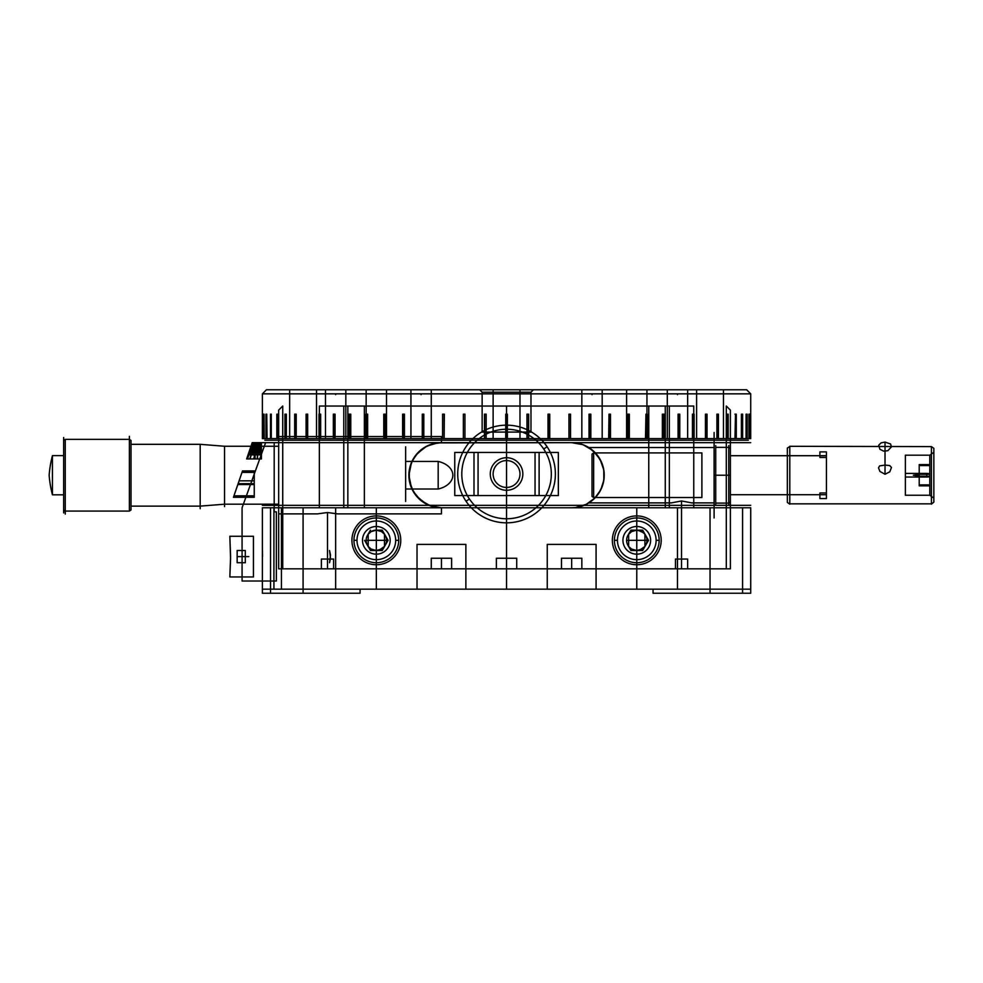 <?xml version="1.0" encoding="UTF-8"?>
<svg xmlns="http://www.w3.org/2000/svg" width="983" height="983" viewBox="0 0 983 983"><rect width="100%" height="100%" fill="white"/><g stroke="black" fill="none" stroke-linecap="round" stroke-linejoin="round"><path stroke-width="0.74" stroke-dasharray="4.92 3.69" d=""/><path stroke-width="1.47" d="M376.329 589.161L376.329 507.781C365.885 507.781 365.885 507.781 376.329 507.781L376.329 530.156L371.07 531.631L368.195 534.224L368.195 546.437L371.156 549.092L376.329 550.505L376.329 589.161C365.885 589.161 365.885 589.161 376.329 589.161L376.329 550.505L371.07 549.042L368.195 546.437A10.174 10.174 0 0 1 366.155 540.331A10.174 10.174 0 0 0 376.329 550.505A10.174 10.174 0 0 0 386.503 540.331A10.174 10.174 0 0 1 384.476 546.437L381.601 549.042L376.329 550.505A10.174 10.174 0 0 1 368.195 534.224L371.156 531.582L376.329 530.156L376.329 507.781C365.885 507.781 365.885 507.781 376.329 507.781L376.329 589.161C365.885 589.161 365.885 589.161 376.329 589.161C386.786 589.161 386.786 589.161 376.329 589.161C386.786 589.161 386.786 589.161 376.329 589.161M636.775 589.161L636.775 507.781C626.331 507.781 626.331 507.781 636.775 507.781L636.775 530.156L631.516 531.631L628.641 534.224L628.641 546.437L631.602 549.092L636.775 550.505L636.775 589.161C626.331 589.161 626.331 589.161 636.775 589.161L636.775 550.505L631.516 549.042L628.641 546.437A10.174 10.174 0 0 1 626.601 540.331A10.174 10.174 0 0 0 636.775 550.505A10.174 10.174 0 0 0 646.949 540.331A10.174 10.174 0 0 1 644.922 546.437L642.046 549.042L636.775 550.505A10.174 10.174 0 0 1 628.641 534.224L631.602 531.582L636.775 530.156L636.775 507.781C626.331 507.781 626.331 507.781 636.775 507.781L636.775 589.161C626.331 589.161 626.331 589.161 636.775 589.161C647.232 589.161 647.232 589.161 636.775 589.161C647.232 589.161 647.232 589.161 636.775 589.161M303.083 593.24L303.083 541.141C279.565 541.141 279.565 541.141 303.083 541.141L303.083 593.24C279.565 593.24 279.565 593.24 303.083 593.24L303.083 507.781C261.269 507.781 261.269 507.781 303.083 507.781L303.083 541.141C261.269 541.141 261.269 541.141 303.083 541.141C279.565 541.141 279.565 541.141 303.083 541.141L303.083 593.24C279.565 593.24 279.565 593.24 303.083 593.24C326.602 593.24 326.602 593.24 303.083 593.24C326.602 593.24 326.602 593.24 303.083 593.24M303.083 541.141L303.083 507.781C261.269 507.781 261.269 507.781 303.083 507.781L303.083 541.141C261.269 541.141 261.269 541.141 303.083 541.141C344.898 541.141 344.898 541.141 303.083 541.141C326.602 541.141 326.602 541.141 303.083 541.141C344.898 541.141 344.898 541.141 303.083 541.141C326.602 541.141 326.602 541.141 303.083 541.141M368.195 546.437L368.195 534.224M628.641 546.437L628.641 534.224M335.645 507.781L335.645 589.161C324.918 589.161 324.918 589.161 335.645 589.161L335.645 507.781C324.918 507.781 324.918 507.781 335.645 507.781C346.36 507.781 346.36 507.781 335.645 507.781M329.538 550.505L330.497 558.123L329.538 562.718C326.553 565.704 326.553 565.704 329.538 562.718L330.497 555.1L329.538 550.505C326.553 547.519 326.553 547.519 329.538 550.505M677.471 507.781L677.471 589.161C666.757 589.161 666.757 589.161 677.471 589.161L677.471 507.781C666.757 507.781 666.757 507.781 677.471 507.781C688.186 507.781 688.186 507.781 677.471 507.781M506.552 507.781L506.552 589.161C469.972 589.161 469.972 589.161 506.552 589.161L506.552 507.781C469.972 507.781 469.972 507.781 506.552 507.781L506.552 589.161C469.972 589.161 469.972 589.161 506.552 589.161L506.552 507.781C469.972 507.781 469.972 507.781 506.552 507.781C543.144 507.781 543.144 507.781 506.552 507.781C543.144 507.781 543.144 507.781 506.552 507.781L748.284 507.781L506.552 507.781L506.552 505.336L750.729 505.336L506.552 505.336L506.552 507.781L264.832 507.781L506.552 507.781M710.033 541.141L710.033 507.781C668.207 507.781 668.207 507.781 710.033 507.781L710.033 541.141C668.207 541.141 668.207 541.141 710.033 541.141C686.503 541.141 686.503 541.141 710.033 541.141L710.033 507.781C668.207 507.781 668.207 507.781 710.033 507.781L710.033 541.141C668.207 541.141 668.207 541.141 710.033 541.141C686.503 541.141 686.503 541.141 710.033 541.141L710.033 593.24C686.503 593.24 686.503 593.24 710.033 593.24L710.033 541.141C733.551 541.141 733.551 541.141 710.033 541.141C751.848 541.141 751.848 541.141 710.033 541.141C733.551 541.141 733.551 541.141 710.033 541.141C751.848 541.141 751.848 541.141 710.033 541.141M710.033 593.24C686.503 593.24 686.503 593.24 710.033 593.24C733.551 593.24 733.551 593.24 710.033 593.24C733.551 593.24 733.551 593.24 710.033 593.24M506.552 586.728L506.552 589.161C469.972 589.161 469.972 589.161 506.552 589.161L506.552 586.728C473.106 586.728 473.106 586.728 506.552 586.728L506.552 481.731L506.552 586.728C540.011 586.728 540.011 586.728 506.552 586.728M506.552 481.731C473.106 481.731 473.106 481.731 506.552 481.731C540.011 481.731 540.011 481.731 506.552 481.731M547.248 544.398L547.248 589.161L596.079 589.161L596.079 544.398L547.248 544.398L596.079 544.398M506.552 544.398L506.552 589.161C537.922 589.161 537.922 589.161 506.552 589.161L506.552 544.398C537.922 544.398 537.922 544.398 506.552 544.398L506.552 589.161C475.194 589.161 475.194 589.161 506.552 589.161L506.552 544.398C475.194 544.398 475.194 544.398 506.552 544.398C537.922 544.398 537.922 544.398 506.552 544.398C475.194 544.398 475.194 544.398 506.552 544.398M465.868 544.398L465.868 589.161L417.025 589.161L417.025 544.398L465.868 544.398L417.025 544.398M506.552 589.161C537.922 589.161 537.922 589.161 506.552 589.161C475.194 589.161 475.194 589.161 506.552 589.161C543.144 589.161 543.144 589.161 506.552 589.161C543.144 589.161 543.144 589.161 506.552 589.161C543.144 589.161 543.144 589.161 506.552 589.161M417.025 589.161L465.868 589.161M596.079 589.161L547.248 589.161M710.033 507.781C751.848 507.781 751.848 507.781 710.033 507.781C751.848 507.781 751.848 507.781 710.033 507.781M750.729 507.781L742.583 507.781L742.583 593.24L750.729 593.24L750.729 507.781L742.583 507.781L742.583 593.24L750.729 593.24L750.729 507.781M677.471 589.161C688.186 589.161 688.186 589.161 677.471 589.161M335.645 589.161C346.36 589.161 346.36 589.161 335.645 589.161M636.775 507.781C647.232 507.781 647.232 507.781 636.775 507.781C647.232 507.781 647.232 507.781 636.775 507.781M626.601 540.331A10.174 10.174 0 0 1 627.965 535.244L630.902 530.156L638.2 530.255L643.705 532.884L644.922 534.224L644.922 546.437L639.786 550.05L630.902 550.505L642.649 550.505L648.522 540.331L642.649 530.156L630.902 530.156L627.965 535.244A10.174 10.174 0 0 1 636.775 530.156L641.96 531.582L644.922 534.224A10.174 10.174 0 0 1 646.949 540.331A10.174 10.174 0 0 0 636.775 530.156A10.174 10.174 0 0 0 626.601 540.331A10.174 10.174 0 0 0 636.775 550.505A10.174 10.174 0 0 0 646.949 540.331A10.174 10.174 0 0 0 636.775 530.156A10.174 10.174 0 0 0 626.601 540.331L646.949 540.331A10.174 10.174 0 0 1 636.775 550.505L642.649 550.505L648.522 540.331L645.585 535.244A10.174 10.174 0 0 1 646.949 540.331M376.329 507.781C386.786 507.781 386.786 507.781 376.329 507.781C386.786 507.781 386.786 507.781 376.329 507.781M366.155 540.331A10.174 10.174 0 0 1 376.329 530.156L381.601 531.631L384.476 534.224L384.476 546.437L379.34 550.05L370.456 550.505L382.203 550.505L388.076 540.331L382.203 530.156L385.139 535.244A10.174 10.174 0 0 0 376.329 530.156L381.515 531.582L384.476 534.224A10.174 10.174 0 0 1 386.503 540.331A10.174 10.174 0 0 0 376.329 530.156A10.174 10.174 0 0 0 366.155 540.331A10.174 10.174 0 0 0 376.329 550.505A10.174 10.174 0 0 0 386.503 540.331A10.174 10.174 0 0 0 376.329 530.156A10.174 10.174 0 0 0 366.155 540.331L386.503 540.331A10.174 10.174 0 0 1 376.329 550.505L382.203 550.505L388.076 540.331L385.139 535.244A10.174 10.174 0 0 1 386.503 540.331M303.083 507.781C344.898 507.781 344.898 507.781 303.083 507.781C344.898 507.781 344.898 507.781 303.083 507.781M262.387 507.781L270.534 507.781L270.534 593.24L262.387 593.24L262.387 507.781L270.534 507.781L270.534 593.24L262.387 593.24L262.387 507.781L270.534 507.781L270.534 589.161L262.387 589.161L262.387 593.24L360.061 593.24L360.061 589.161L360.061 593.24L262.387 593.24L262.387 507.781L262.387 589.161L273.925 589.161L273.925 507.781L281.421 507.781L273.925 507.781L273.925 589.161L281.421 589.161L281.421 507.781C256.207 507.781 256.207 507.781 281.421 507.781L281.421 589.161C256.207 589.161 256.207 589.161 281.421 589.161L270.534 589.161L270.534 507.781L262.387 507.781M360.061 589.161L262.387 589.161L360.061 589.161L360.061 593.24L360.061 589.161L653.056 589.161L653.056 593.24L653.056 589.161L750.729 589.161L360.061 589.161M262.535 556.611L262.387 548.268L262.535 556.611M270.534 507.781L742.583 507.781L270.534 507.781M742.583 593.24L653.056 593.24L653.056 589.161L653.056 593.24L750.729 593.24L750.729 589.161L750.729 593.24L653.056 593.24L742.583 593.24M644.922 546.437L644.922 534.224M384.476 546.437L384.476 534.224M696.603 438.602L696.603 389.76L723.463 389.76L723.463 438.602L696.603 438.602L723.463 438.602M530.98 432.09L530.98 392.205L482.137 392.205L479.704 389.76L533.413 389.76L530.98 392.205L482.137 392.205L482.137 432.09L530.98 432.09L482.137 432.09M493.122 438.602L493.122 389.76L519.982 389.76L519.982 438.602L493.122 438.602L493.122 389.76L519.982 389.76L519.982 438.602L493.122 438.602M289.653 438.602L289.653 389.76L316.514 389.76L316.514 438.602L289.653 438.602L316.514 438.602M626.601 438.602L626.601 389.76L646.949 389.76L646.949 438.602L626.601 438.602L626.601 389.76L646.949 389.76L646.949 438.602L626.601 438.602M366.155 438.602L366.155 389.76L386.503 389.76L386.503 438.602L366.155 438.602L366.155 389.76L386.503 389.76L386.503 438.602L366.155 438.602M746.65 389.76L266.454 389.76L262.387 393.839L750.729 393.839L746.65 389.76L266.454 389.76M262.387 393.839L262.387 438.602L263.247 438.602L263.247 414.175L263.395 438.602L265.963 438.602L265.963 414.175L266.246 438.602L270.497 438.602L270.497 414.175L270.927 438.602L276.837 438.602L276.837 414.175L277.39 438.602L284.923 438.602L284.923 414.175L285.611 414.175L285.611 438.602L294.691 438.602L294.691 414.175L295.514 414.175L295.514 438.602L306.082 438.602L306.082 414.175L307.015 414.175L307.015 438.602L318.996 438.602L318.996 414.175L320.04 414.175L320.04 438.602L333.335 438.602L333.335 414.175L334.478 414.175L334.478 438.602L348.99 438.602L348.99 414.175L350.231 414.175L350.231 438.602L365.848 438.602L365.848 414.175L367.175 414.175L367.175 438.602L383.763 438.602L383.763 414.175L385.176 414.175L385.176 438.602L402.625 438.602L402.625 414.175L404.111 414.175L404.111 438.602L422.285 438.602L422.285 414.175L423.808 414.175L423.808 438.602L442.571 438.602L442.571 414.175L444.144 414.175L444.144 438.602L463.362 438.602L463.362 414.175L464.959 414.175L464.959 438.602L484.472 438.602L484.472 414.175L486.081 414.175L486.081 438.602L505.741 438.602L505.741 414.175L507.375 414.175L507.375 438.602L527.023 438.602L527.023 414.175L528.645 414.175L528.645 438.602L548.158 438.602L548.158 414.175L549.755 414.175L549.755 438.602L568.96 438.602L568.96 414.175L570.533 414.175L570.533 438.602L589.296 438.602L589.296 414.175L590.832 414.175L590.832 438.602L609.005 438.602L609.005 414.175L610.48 414.175L610.48 438.602L627.94 438.602L627.94 414.175L629.341 414.175L629.341 438.602L645.942 438.602L645.942 414.175L647.269 414.175L647.269 438.602L662.886 438.602L662.886 414.175L664.127 414.175L664.127 438.602L678.639 438.602L678.639 414.175L679.781 414.175L679.781 438.602L693.076 438.602L693.076 414.175L694.121 414.175L694.121 438.602L706.101 438.602L706.101 414.175L707.035 414.175L707.035 438.602L717.602 438.602L717.602 414.175L718.413 414.175L718.413 438.602L727.506 438.602L727.506 414.175L728.194 414.175L728.194 438.602L735.714 438.602L735.714 414.175L736.279 438.602L742.19 438.602L742.19 414.175L742.62 438.602L746.871 438.602L746.871 414.175L747.154 438.602L749.722 438.602L749.869 414.175L749.869 438.602L750.717 438.602L750.729 393.839L262.387 393.839M581.838 438.602L581.838 389.76L602.186 389.76L602.186 438.602L581.838 438.602L581.838 389.76L602.186 389.76L602.186 438.602L581.838 438.602M410.931 438.602L410.931 389.76L431.267 389.76L431.267 438.602L410.931 438.602L410.931 389.76L431.267 389.76L431.267 438.602L410.931 438.602M325.471 438.602L325.471 389.76L345.819 389.76L345.819 438.602L325.471 438.602L345.819 438.602M667.297 438.602L667.297 389.76L687.645 389.76L687.645 438.602L667.297 438.602L687.645 438.602M271.283 438.602L270.497 438.602L271.283 438.602L271.283 414.175L270.497 414.175L270.497 438.602L266.246 438.602L266.246 414.175L265.963 438.602L263.395 438.602L264.206 438.602L264.058 414.175L264.206 438.602L264.058 414.175L263.247 414.175L263.247 438.602L264.058 438.602L262.387 438.602L263.198 438.602L263.198 414.175L262.387 414.175L262.387 438.602L263.198 438.602M267.044 438.602L266.762 414.175L267.044 438.602L265.963 438.602L266.762 438.602M349.506 414.175L349.506 438.602L350.759 438.602L350.759 414.175L349.506 414.175L350.759 414.175L350.759 438.602L349.506 438.602L349.506 414.175L348.99 438.602L333.901 438.602L333.901 414.175L335.056 414.175L335.056 438.602L334.478 414.175L333.335 414.175L333.335 438.602L320.04 438.602L320.655 414.175L319.61 414.175L319.61 438.602L320.655 438.602L320.655 414.175M727.506 414.175L726.769 414.175L728.194 414.175L727.457 414.175L727.506 438.602L726.769 438.602L726.769 414.175L727.506 414.175L727.457 438.602L727.457 414.175L726.769 414.175L726.769 438.602L727.457 438.602L718.413 438.602L718.413 414.175L717.602 414.175L717.602 438.602L707.035 438.602L707.035 414.175L706.101 414.175L706.101 438.602L694.121 438.602L694.121 414.175L693.076 414.175L693.076 438.602L679.781 438.602L679.781 414.175L678.639 414.175L678.639 438.602L662.358 438.602L662.358 414.175L663.611 414.175L664.127 438.602L664.127 414.175L662.886 414.175L662.886 438.602L647.269 438.602L647.269 414.175L645.942 414.175L645.475 438.602L645.942 414.175M693.494 438.602L692.45 438.602L692.45 414.175L693.494 414.175L693.494 438.602L693.494 414.175L692.45 414.175L692.45 438.602L693.494 438.602M706.372 438.602L705.438 438.602L705.438 414.175L706.372 414.175L706.372 438.602L706.372 414.175L705.438 414.175L705.438 438.602L706.372 438.602M717.713 438.602L716.902 438.602L716.902 414.175L717.713 414.175L717.713 438.602L718.413 438.602L716.902 438.602M749.058 414.175L749.869 414.175L749.722 438.602L748.911 438.602L749.058 414.175L748.911 438.602L748.911 414.175L748.911 438.602L749.722 438.602L747.154 438.602L747.154 414.175L746.871 438.602L746.072 438.602L746.072 414.175L746.072 438.602L746.072 414.175L746.871 414.175M742.19 414.175L742.19 438.602L741.403 438.602L741.403 414.175L741.403 438.602L741.403 414.175L742.62 414.175L741.403 414.175M678.061 438.602L679.204 438.602L679.204 414.175L678.061 414.175L678.061 438.602L679.204 438.602M548.01 438.602L549.62 438.602L549.62 414.175L548.01 414.175L548.01 438.602L549.755 438.602L549.755 414.175L548.158 414.175L548.158 438.602L528.645 438.602L528.645 414.175L527.023 414.175L527.023 438.602L507.375 438.602L507.375 414.175L507.375 438.602L486.081 438.602L486.155 414.175L484.533 414.175L484.533 438.602L486.155 438.602L486.155 414.175M526.962 438.602L528.571 438.602L528.571 414.175L526.962 414.175L526.962 438.602L528.571 438.602M402.969 438.602L404.443 438.602L404.443 414.175L402.969 414.175L402.969 438.602L404.443 438.602L404.111 414.175L402.625 414.175L402.625 438.602L385.176 438.602L385.582 414.175L384.181 414.175L384.181 438.602L385.582 438.602L385.582 414.175M285.66 438.602L284.923 438.602L286.348 438.602L286.348 414.175L285.66 414.175L285.66 438.602L286.348 438.602L285.611 438.602L285.611 414.175L284.923 414.175L284.923 438.602L277.39 438.602L278.152 438.602L277.599 414.175L278.152 438.602L270.927 438.602L270.497 414.175M687.645 389.76L667.297 389.76M602.186 389.76L581.838 389.76L602.186 389.76M431.267 389.76L410.931 389.76L431.267 389.76M345.819 389.76L325.471 389.76M296.215 414.175L294.691 414.175L294.691 438.602L296.215 438.602L296.215 414.175L295.404 414.175L295.404 438.602L295.404 414.175L296.215 414.175L295.514 414.175L295.514 438.602L307.679 438.602L307.679 414.175L306.745 414.175L306.745 438.602L306.745 414.175L306.082 414.175L306.082 438.602L307.679 438.602M307.679 414.175L307.015 414.175L307.015 438.602L320.655 438.602M348.99 414.175L350.759 414.175M366.303 414.175L365.848 438.602L367.642 438.602L367.642 414.175L366.303 414.175L366.303 438.602L367.642 438.602L367.642 414.175M365.848 414.175L367.175 414.175M384.181 414.175L383.763 438.602L385.582 438.602M383.763 414.175L385.176 414.175M442.792 414.175L444.353 414.175L442.792 414.175M444.144 414.175L444.144 438.602L444.353 414.175M484.533 414.175L486.081 414.175M589.026 414.175L590.832 414.175L589.026 414.175L589.026 438.602L590.55 438.602L590.55 414.175M590.832 414.175L590.832 438.602L610.48 438.602L610.48 414.175L609.005 414.175L608.661 438.602L627.94 438.602L627.535 414.175L627.535 438.602L629.341 438.602L629.341 414.175L627.94 414.175M734.952 414.175L735.714 414.175L735.714 438.602L734.952 438.602L735.517 414.175L734.952 438.602L736.279 438.602L736.279 414.175L735.517 414.175M749.906 414.175L750.717 414.175L750.717 438.602L749.906 438.602L749.906 414.175L749.906 438.602L750.717 438.602L749.869 438.602L749.869 414.175M749.722 414.175L748.911 414.175M746.355 438.602L741.833 438.602L741.833 414.175M734.952 438.602L726.769 438.602L728.194 438.602L728.194 414.175M294.691 414.175L295.404 414.175M278.152 414.175L276.837 414.175L276.837 438.602L277.599 438.602M735.517 438.602L742.62 438.602L742.62 414.175M645.475 438.602L627.535 438.602M589.296 414.175L589.296 438.602L570.533 438.602L570.533 414.175L568.96 414.175L568.96 438.602L549.62 438.602M507.375 414.175L505.741 414.175L505.741 438.602L507.375 438.602M484.472 414.175L484.472 438.602L464.959 438.602L464.959 414.175L463.362 414.175L463.362 438.602L444.353 438.602M442.571 414.175L442.571 438.602L423.808 438.602L423.808 414.175L422.285 414.175L422.285 438.602L404.443 438.602M384.181 438.602L367.642 438.602M366.303 438.602L350.231 438.602L350.231 414.175M318.996 414.175L319.61 438.602M307.015 414.175L306.082 414.175M296.215 438.602L286.348 438.602M278.152 438.602L277.39 438.602L277.39 414.175M264.206 438.602L263.395 438.602L263.247 414.175M386.503 389.76L366.155 389.76L386.503 389.76M646.949 389.76L626.601 389.76L646.949 389.76M519.982 389.76L493.122 389.76L519.982 389.76M316.514 389.76L289.653 389.76M533.413 389.76L479.704 389.76M723.463 389.76L696.603 389.76M271.701 438.602L270.927 438.602L271.701 438.602M422.285 438.602L424.091 438.602L422.285 438.602M463.362 438.602L465.106 438.602L463.362 438.602M484.533 438.602L486.155 438.602M568.96 438.602L570.533 438.602L568.96 438.602M589.026 438.602L590.55 438.602M693.076 438.602L692.45 438.602L693.076 438.602M706.101 438.602L705.438 438.602L706.101 438.602M749.058 438.602L749.869 438.602L749.058 438.602M663.611 438.602L662.358 438.602M335.056 438.602L333.901 438.602M380.409 438.602L632.708 438.602L380.409 438.602M506.552 505.336L506.552 442.669L750.729 442.669L506.552 442.669L506.552 452.438L558.344 452.438L558.344 495.567L506.552 495.567L506.552 505.336L262.387 505.336L506.552 505.336M506.552 440.224L748.284 440.224L506.552 440.224L506.552 442.669L506.552 440.224L264.832 440.224L506.552 440.224M506.552 442.669L262.387 442.669L571.664 442.669L582.858 444.648L592.675 450.349L600.023 459.233L603.771 469.813L603.832 480.294L600.773 489.817L594.887 498.037L586.261 504.328L575.473 507.56L571.664 507.781L648.755 507.781L648.755 406.04L506.552 406.04L506.552 442.669L441.441 442.669L441.441 436.563L278.668 436.563L278.668 513.888L317.325 513.888L327.499 512.524L327.499 568.825C314.437 568.825 314.437 568.825 327.499 568.825L327.499 512.524L317.325 513.888M506.552 495.567L454.76 495.567L454.76 452.438L506.552 452.438M539.114 452.438L539.114 495.567L539.114 452.438L478.07 452.438L478.07 495.567L474.003 495.567L474.003 452.438L474.003 495.567M474.003 452.438L478.07 452.438M478.07 495.567L535.047 495.567L535.047 452.438M506.552 460.572A13.43 13.43 0 0 1 519.982 474.003A13.43 13.43 0 0 1 506.552 487.433A13.43 13.43 0 0 1 493.122 474.003A13.43 13.43 0 0 1 506.552 460.572M539.114 495.567L535.047 495.567M441.441 436.563L441.441 442.669A32.55 32.55 0 0 0 408.891 475.219L411.508 462.415L416.878 453.863L426.573 446.27L434.805 443.358L441.441 442.669L433.159 443.738L424.656 447.326L415.711 455.289L411.447 462.588L409.235 470.501L409.174 479.544L411.508 488.023L416.878 496.575L426.573 504.181L434.805 507.093L441.441 507.781A32.55 32.55 0 0 1 408.891 475.219L411.447 487.863L415.711 495.162L424.656 503.112L433.159 506.712L441.441 507.781L441.441 513.888L441.441 507.781L693.752 507.781L693.752 406.04L669.337 406.04L669.337 507.781L665.27 507.781L665.27 406.04L669.337 406.04L669.337 507.781L693.752 507.781M337.673 513.888L327.499 512.524L337.673 513.888L441.441 513.888M671.364 502.891L681.538 500.961L681.538 568.825C668.477 568.825 668.477 568.825 681.538 568.825L681.538 500.961L671.364 502.891L588.817 502.891L595.133 497.791L600.281 490.75L602.874 484.484L604.14 477.591L603.759 469.702L601.657 462.538L596.669 454.367L588.817 447.548L594.125 451.652L599.581 458.459L602.456 464.652L603.992 471.373L603.992 479.053L602.296 486.241L598.622 493.491L592.872 499.917L588.817 502.891M691.713 502.891L681.538 500.961L691.713 502.891L714.1 502.891L714.1 447.548L588.817 447.548M714.1 475.219L730.381 475.219L730.381 432.495L730.381 475.219L714.1 475.219L714.1 432.495L714.1 517.955L714.1 475.219M376.329 564.746A24.415 24.415 0 0 1 351.914 540.331A24.415 24.415 0 0 1 376.329 515.915A24.415 24.415 0 0 0 351.914 540.331A24.415 24.415 0 0 0 376.329 564.746A24.415 24.415 0 0 0 400.757 540.331A24.415 24.415 0 0 0 376.329 515.915A24.415 24.415 0 0 1 400.757 540.331A24.415 24.415 0 0 1 376.329 564.746M636.775 564.746A24.415 24.415 0 0 1 612.36 540.331A24.415 24.415 0 0 1 636.775 515.915A24.415 24.415 0 0 0 612.36 540.331A24.415 24.415 0 0 0 636.775 564.746A24.415 24.415 0 0 0 661.19 540.331A24.415 24.415 0 0 0 636.775 515.915A24.415 24.415 0 0 1 661.19 540.331A24.415 24.415 0 0 1 636.775 564.746M364.361 507.781L364.361 406.04L347.847 406.04L347.847 507.781L441.441 507.781L430.247 505.79L420.441 500.101L413.081 491.205L409.346 480.626L409.284 470.144L412.344 460.634L418.23 452.401L426.855 446.122L437.644 442.891L571.664 442.669A32.55 32.55 0 0 1 604.226 475.219A32.55 32.55 0 0 1 571.664 507.781L319.364 507.781L343.78 507.781L343.78 406.04L347.847 406.04M347.847 507.781L343.78 507.781L343.78 406.04L319.364 406.04L319.364 507.781M726.302 568.825L726.302 406.04L730.381 410.108L730.381 568.825L726.302 568.825L730.381 568.825L730.381 410.108L726.302 406.04L726.302 568.825L282.735 568.825L282.735 406.04L278.668 410.108L278.668 568.825L282.735 568.825L278.668 568.825L278.668 410.108L282.735 406.04L282.735 568.825L726.302 568.825M730.381 475.219L730.381 517.955L730.381 475.219M714.1 447.548L714.1 502.891M681.538 568.825C694.612 568.825 694.612 568.825 681.538 568.825L687.645 568.825L687.645 559.057L681.538 559.057L681.538 568.825L681.538 559.057L687.645 559.057L687.645 568.825L675.444 568.825L675.444 559.057L681.538 559.057L675.444 559.057L675.444 568.825L681.538 568.825C694.403 568.825 694.403 568.825 681.538 568.825C668.686 568.825 668.686 568.825 681.538 568.825M278.668 513.888L278.668 436.563M327.499 568.825C340.573 568.825 340.573 568.825 327.499 568.825C314.646 568.825 314.646 568.825 327.499 568.825L327.499 566.613C311.82 566.613 311.82 566.613 327.499 566.613L327.499 568.825L333.606 568.825L333.606 559.057L327.499 559.057L327.499 568.825L327.499 559.057L333.606 559.057L333.606 568.825L321.392 568.825L321.392 559.057L327.499 559.057L321.392 559.057L321.392 568.825L327.499 568.825C340.351 568.825 340.351 568.825 327.499 568.825M693.752 406.04L319.364 406.04M376.329 554.166A13.836 13.836 0 0 0 390.165 540.331A13.836 13.836 0 0 0 376.329 526.495A13.836 13.836 0 0 0 362.494 540.331A13.836 13.836 0 0 0 376.329 554.166M636.775 554.166A13.836 13.836 0 0 0 650.611 540.331A13.836 13.836 0 0 0 636.775 526.495A13.836 13.836 0 0 0 622.939 540.331A13.836 13.836 0 0 0 636.775 554.166M364.361 406.04L506.552 406.04M648.755 406.04L665.27 406.04M648.755 507.781L665.27 507.781M63.637 455.62L52.443 455.62L52.443 494.818A232.148 157.403 0 0 1 49.15 475.219A232.148 157.403 0 0 1 52.443 455.62L52.443 494.818L63.637 494.818L63.637 455.62L63.637 494.818M63.637 509.993L63.637 437.533L63.637 440.458L65.259 439.352L65.259 511.086L63.637 509.993L63.637 512.917L63.637 440.458M65.259 439.352L129.387 439.352L129.387 436.341L129.387 511.086L65.259 511.086L65.259 514.109L65.259 439.352M131.009 440.458L131.009 509.993L129.387 511.086L129.387 439.352L131.009 440.458L131.009 509.993M131.009 506.122L131.009 441.723L131.009 444.316L200.188 444.316L200.188 506.122L131.009 506.122L131.009 508.727L131.009 444.316M224.542 446.257L224.542 504.193L200.188 506.122L200.188 508.727L200.188 444.316L224.542 446.257L278.668 446.257L278.668 443.812L278.668 504.193L224.542 504.193L224.542 506.626L224.542 446.257M278.668 504.193L278.668 446.257M405.635 489.018L405.635 461.432L438.185 461.432L438.185 489.018L405.635 489.018L405.635 461.432M438.185 461.432L438.185 489.018A21.454 14.548 180 0 0 452.844 475.219A21.454 14.548 180 0 0 438.185 461.432M405.635 501.428L405.635 446.81L405.635 501.428M520.068 464.91A16.281 16.281 0 0 0 497.472 460.499A16.281 16.281 0 0 0 493.048 483.083A16.281 16.281 0 0 1 497.472 460.499A16.281 16.281 0 0 1 520.068 464.91A16.281 16.281 0 0 1 515.645 487.507A16.281 16.281 0 0 1 493.048 483.083A16.281 16.281 0 0 0 515.645 487.507A16.281 16.281 0 0 0 520.068 464.91M543.697 449.01A44.763 44.763 0 0 0 481.572 436.857A44.763 44.763 0 0 0 469.419 498.983L466.04 501.256A48.831 48.831 0 0 1 479.299 433.478A48.831 48.831 0 0 1 547.076 446.749L543.697 449.01L547.076 446.749A48.831 48.831 0 0 0 479.299 433.478A48.831 48.831 0 0 0 466.04 501.256L469.419 498.983A44.763 44.763 0 0 1 481.572 436.857A44.763 44.763 0 0 1 543.697 449.01A44.763 44.763 0 0 1 531.545 511.148A44.763 44.763 0 0 1 469.419 498.983A44.763 44.763 0 0 0 531.545 511.148A44.763 44.763 0 0 0 543.697 449.01M466.04 501.256A48.831 48.831 0 0 0 533.818 514.514A48.831 48.831 0 0 0 547.076 446.749A48.831 48.831 0 0 1 533.818 514.514A48.831 48.831 0 0 1 466.04 501.256M730.381 501.981L730.381 448.469L728.747 447.351L728.747 504.869L728.747 503.099L730.381 501.981L730.381 448.469M826.42 492.974L826.42 455.707L730.381 455.707L730.381 494.732L826.42 494.732L826.42 498.553L819.908 498.553L819.908 492.974L826.42 492.974M715.722 447.351L715.722 504.869L715.722 503.099L728.747 503.099L728.747 445.569L728.747 447.351L715.722 447.351L715.722 445.569L715.722 503.099M826.42 455.707L826.42 451.897L819.908 451.897L819.908 457.464L826.42 457.464L826.42 494.732M730.381 494.732L730.381 455.707M593.646 452.917L593.646 497.521L701.887 497.521L701.887 452.917L593.646 452.917L592.012 454.035L592.012 496.403L593.646 497.521L593.646 452.917M592.012 454.035L592.012 496.403M592.012 461.285L592.012 489.153L592.012 461.285M701.887 452.917L701.887 497.521M885.019 451.246L885.019 474.248L879.945 471.471L878.507 467.871L879.638 465.893L885.019 465.082L885.019 442.08L881.038 442.903L878.691 445.225L879.908 449.268L883.557 451.099L887.809 450.73L891.483 446.835L890.561 443.997L885.019 442.08M931.405 446.601L931.405 503.837L789.791 503.837L789.791 446.294L931.405 446.601L933.85 448.322L933.85 502.116L931.405 504.156L931.405 446.601M787.346 502.116L787.346 448.027L789.791 446.601L789.791 504.156L787.346 502.424L787.346 448.322M905.368 455.19L929.783 455.19L929.783 495.248L933.85 498.111L933.85 452.327L929.783 455.19L929.783 495.248L905.368 495.248L905.368 455.19L905.368 495.248M933.85 452.327L933.85 498.111M933.85 448.322L933.85 502.116M787.346 495.248L787.346 455.19L787.346 495.248M885.019 465.082L889.652 465.549L891.483 467.441L889.775 471.84L885.019 474.248M253.442 536.263L229.838 536.263L230.575 558.946L229.838 576.96L253.442 576.96L253.442 536.263L253.442 576.96M253.614 458.95L259.057 442.669L261.036 442.669L261.036 458.95L253.614 458.95L261.417 458.95L261.417 442.669L259.438 442.669L253.995 458.95L259.438 442.669L261.417 442.669L261.417 458.95L253.614 458.95L261.036 458.95L261.036 442.669L259.057 442.669L253.614 458.95M260.458 454.871L260.458 442.669L257.669 442.669L261.294 442.669L261.294 454.871L254.425 454.871L258.517 442.669L261.294 442.669L261.294 454.871L254.069 454.871L260.95 454.871L260.95 442.669L258.16 442.669L254.069 454.871L258.16 442.669L260.458 442.669L260.458 454.871L253.553 454.871L257.669 442.669L257.693 454.871L250.714 454.871L254.867 442.669L257.693 442.669L257.485 458.95L249.952 458.95L255.482 442.669L258.283 442.669L258.283 454.871L257.485 454.871L257.46 442.669L254.634 442.669L250.481 454.871L257.46 454.871L257.46 442.669L254.867 442.669L250.481 454.871L254.634 442.669L257.693 442.669L253.553 454.871L260.458 454.871L260.126 442.669L257.337 442.669L253.233 454.871L260.126 454.871L253.233 454.871L257.337 442.669L260.126 442.669L260.126 454.871M252.754 454.871L256.87 442.669L259.672 442.669L259.672 454.871L252.447 454.871L259.365 454.871L259.365 442.669L256.575 442.669L252.447 454.871L256.575 442.669L259.365 442.669L259.365 454.871L252.447 454.871L259.672 454.871L259.672 442.669L256.87 442.669L252.754 454.871M252.004 454.871L256.145 442.669L258.947 442.669L258.947 454.871L251.734 454.871L258.664 454.871L258.664 442.669L255.863 442.669L251.734 454.871L255.863 442.669L255.899 454.871L255.088 454.871L255.088 458.95L247.483 458.95L253.061 442.669L255.899 442.669L253.061 442.669L247.483 458.95L255.088 458.95L255.088 454.871L248.06 454.871L252.262 442.669L255.113 442.669L255.113 454.871L255.088 442.669L252.238 442.669L248.035 454.871L255.088 454.871L254.253 454.871L254.253 458.95L246.622 458.95L252.213 442.669L255.064 442.669L255.088 454.871L255.088 442.669L255.064 454.871L248.035 454.871L252.238 442.669L255.088 442.669L252.213 442.669L246.622 458.95L254.253 458.95L254.253 454.871L255.064 454.871L248.035 454.871L252.213 442.669L248.121 454.871L252.373 442.669L255.211 442.669L249.694 458.95L255.224 442.669L255.211 454.871L248.171 454.871L255.162 454.871L255.162 442.669L252.312 442.669L255.162 442.669L255.162 454.871L248.121 454.871L252.262 442.669L255.113 442.669L255.113 454.871L255.899 454.871L255.899 442.669L258.664 442.669L258.664 454.871L251.734 454.871L258.947 454.871L258.947 442.669L253.27 442.669L249.092 454.871L256.108 454.871L256.108 442.669L256.108 454.871L249.092 454.871L253.27 442.669L256.108 442.669L252.004 454.871M257.485 454.871L257.485 458.95L249.694 458.95L257.227 458.95L258.038 442.669L252.373 442.669L248.171 454.871L255.211 454.871L255.211 442.669L258.038 442.669L257.485 458.95L249.952 458.95L255.482 442.669L258.283 442.669L258.283 454.871L250.481 454.871L257.693 454.871M257.153 454.871L250.161 454.871L254.327 442.669L257.153 442.669L257.153 454.871L249.952 454.871L256.944 454.871L256.944 442.669L254.118 442.669L249.952 454.871L254.118 442.669L257.153 442.669L257.153 454.871L256.944 442.669L254.327 442.669L249.952 454.871L256.944 454.871M249.67 454.871L253.847 442.669L256.674 442.669L256.674 454.871L249.498 454.871L256.489 454.871L256.489 442.669L253.663 442.669L249.498 454.871L253.663 442.669L256.489 442.669L256.489 454.871L249.498 454.871L256.674 454.871L256.674 442.669L253.847 442.669L249.67 454.871M249.24 454.871L253.417 442.669L256.256 442.669L256.256 454.871L249.092 454.871L256.256 454.871L256.256 442.669L253.417 442.669L249.24 454.871M252.938 442.669L247.36 458.95L254.966 458.95L255.777 442.669L252.938 442.669L255.777 442.669L254.966 458.95L247.36 458.95L252.766 442.669L255.617 442.669L255.617 454.871L248.576 454.871L252.766 442.669L248.478 454.871L255.617 454.871L248.478 454.871L252.668 442.669L248.478 454.871L255.617 454.871L255.617 442.669L255.506 454.871L255.506 442.669L252.668 442.669L255.617 442.669L252.938 442.669M255.31 442.669L255.383 454.871L255.383 442.669L252.459 442.669L248.269 454.871L252.533 442.669L255.383 442.669L252.533 442.669L248.269 454.871L252.459 442.669L255.31 442.669L255.31 454.871L248.269 454.871L255.383 454.871L248.343 454.871L255.383 454.871L255.31 442.669M261.294 454.871L261.294 442.669L258.517 442.669L254.069 454.871L260.95 454.871M259.438 442.669L274.196 442.669C255.85 442.669 255.85 442.669 274.196 442.669L259.438 442.669M238.169 483.661L233.438 497.3L254.253 497.3L254.253 483.661L238.169 483.661L242.002 472.393L233.942 495.825L242.506 470.918L254.253 470.918L254.253 497.3M233.438 497.3L237.861 484.558L254.253 484.558M237.861 484.558L242.506 470.918M254.253 483.661L254.253 470.918M265.594 442.669L242.076 507.781C225.844 507.781 225.844 507.781 242.076 507.781L265.594 442.669M276.358 581.027C257.841 581.027 257.841 581.027 276.358 581.027L242.076 581.027C225.844 581.027 225.844 581.027 242.076 581.027L276.358 581.027L276.358 511.848L276.358 581.027M242.076 581.027L242.076 507.781L242.076 581.027M274.196 442.669L274.196 511.848L276.358 511.848C257.841 511.848 257.841 511.848 276.358 511.848L274.196 511.848C255.85 511.848 255.85 511.848 274.196 511.848L274.196 442.669M229.838 576.96L230.587 556.476L229.838 536.263M242.002 472.393L254.253 472.393L254.253 483.747L238.132 483.747M254.253 483.747L254.253 495.825L233.942 495.825M254.253 495.825L254.253 480.834L239.127 480.834M905.368 473.413L905.368 477.038L926.723 477.038L926.723 473.413L905.368 473.413L905.368 477.038M929.783 476.78L929.783 473.659L926.723 473.413L926.723 477.038L929.783 476.78L929.783 473.659M919.203 474.396L919.203 465.082L919.203 476.042L913.33 475.219L919.203 474.396L919.203 485.369L919.203 464.603L919.203 476.042M919.203 485.835L929.783 485.835L929.783 476.177L919.203 476.177M919.203 484.889L929.783 484.889L929.783 485.835M919.203 474.273L929.783 474.273L929.783 484.889M919.203 464.603L929.783 464.603L929.783 474.273M919.203 465.561L929.783 465.561L929.783 464.603M929.783 476.177L929.783 465.561M441.441 568.825C416.62 568.825 416.62 568.825 441.441 568.825L441.441 565.766C412.7 565.766 412.7 565.766 441.441 565.766L441.441 558.233L451.615 558.233L451.615 568.825L431.267 568.825L431.267 558.233L441.441 558.233L431.267 558.233L431.267 568.825L441.441 568.825L441.441 558.233L451.615 558.233L451.615 568.825L441.441 568.825C466.274 568.825 466.274 568.825 441.441 568.825M441.441 565.766C470.193 565.766 470.193 565.766 441.441 565.766M506.552 568.825C481.731 568.825 481.731 568.825 506.552 568.825L506.552 565.766C477.812 565.766 477.812 565.766 506.552 565.766L506.552 558.233L516.726 558.233L516.726 568.825L496.378 568.825L496.378 558.233L516.726 558.233L496.378 558.233L496.378 568.825L506.552 568.825L506.552 558.233L506.552 568.825L516.726 568.825L516.726 558.233L516.726 568.825L506.552 568.825C531.385 568.825 531.385 568.825 506.552 568.825C481.731 568.825 481.731 568.825 506.552 568.825L506.552 565.766C535.305 565.766 535.305 565.766 506.552 565.766C477.812 565.766 477.812 565.766 506.552 565.766L506.552 568.825L496.378 568.825L496.378 558.233L496.378 568.825L506.552 568.825L506.552 558.233L516.726 558.233L516.726 568.825L506.552 568.825C531.385 568.825 531.385 568.825 506.552 568.825M506.552 565.766C535.305 565.766 535.305 565.766 506.552 565.766M571.664 568.825C546.843 568.825 546.843 568.825 571.664 568.825L571.664 565.766C542.923 565.766 542.923 565.766 571.664 565.766L571.664 558.233L581.838 558.233L581.838 568.825L561.49 568.825L561.49 558.233L571.664 558.233L561.49 558.233L561.49 568.825L571.664 568.825L571.664 558.233L581.838 558.233L581.838 568.825L571.664 568.825C596.497 568.825 596.497 568.825 571.664 568.825M571.664 565.766C600.416 565.766 600.416 565.766 571.664 565.766M592.012 394.65C577.377 394.65 577.377 394.65 592.012 394.65C606.646 394.65 606.646 394.65 592.012 394.65C577.377 394.65 577.377 394.65 592.012 394.65C606.646 394.65 606.646 394.65 592.012 394.65M421.093 394.65C406.458 394.65 406.458 394.65 421.093 394.65C435.739 394.65 435.739 394.65 421.093 394.65C406.458 394.65 406.458 394.65 421.093 394.65C435.739 394.65 435.739 394.65 421.093 394.65M335.645 394.65C320.999 394.65 320.999 394.65 335.645 394.65C350.28 394.65 350.28 394.65 335.645 394.65M677.471 394.65C662.837 394.65 662.837 394.65 677.471 394.65C692.106 394.65 692.106 394.65 677.471 394.65M617.447 540.331A19.328 19.328 0 0 1 636.775 521.002A19.328 19.328 0 0 1 656.116 540.331L659.163 540.331A22.388 22.388 0 0 0 636.775 517.955A22.388 22.388 0 0 0 614.4 540.331L617.447 540.331A19.328 19.328 0 0 0 636.775 559.659A19.328 19.328 0 0 0 656.116 540.331M636.775 530.156A10.174 10.174 0 0 1 645.585 535.244L642.649 530.156L636.775 530.156M627.965 545.418L630.902 550.505L627.965 545.418M614.4 540.331A22.388 22.388 0 0 0 636.775 562.718A22.388 22.388 0 0 0 659.163 540.331M357.001 540.331A19.328 19.328 0 0 1 376.329 521.002A19.328 19.328 0 0 1 395.67 540.331L398.717 540.331A22.388 22.388 0 0 0 376.329 517.955A22.388 22.388 0 0 0 353.954 540.331L357.001 540.331A19.328 19.328 0 0 0 376.329 559.659A19.328 19.328 0 0 0 395.67 540.331M376.329 530.156L382.203 530.156L376.329 530.156M367.519 535.244L370.456 530.156L367.519 535.244M364.582 540.331L370.456 550.505L364.582 540.331M353.954 540.331A22.388 22.388 0 0 0 376.329 562.718A22.388 22.388 0 0 0 398.717 540.331M245.295 556.611L245.295 562.718L245.295 556.611L248.822 556.611L245.295 556.611L245.295 562.718L237.161 562.718L237.161 556.611C237.161 539.36 237.161 539.36 237.161 556.611L239.188 556.611C239.188 536.743 239.188 536.743 239.188 556.611L245.295 556.611L245.295 550.505L245.295 556.611L237.161 556.611L237.161 550.505L245.295 550.505L237.161 550.505L237.161 562.718L245.295 562.718L245.295 556.611M237.161 556.611C237.161 573.863 237.161 573.863 237.161 556.611M239.188 556.611C239.188 576.48 239.188 576.48 239.188 556.611M327.499 566.613C343.178 566.613 343.178 566.613 327.499 566.613"/></g></svg>
